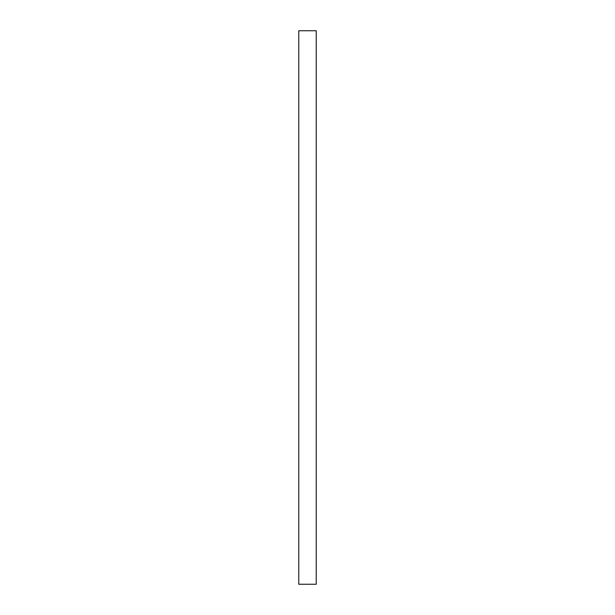 <?xml version="1.0" encoding="UTF-8"?>
<svg xmlns="http://www.w3.org/2000/svg" width="615" height="615" viewBox="0 0 615 615"><rect width="100%" height="100%" fill="white"/><g stroke="black" fill="none" stroke-linecap="round" stroke-linejoin="round"><path stroke-width="0.92" d="M316.233 584.25L316.233 30.75L298.767 30.75L298.767 584.25L316.233 584.25"/></g></svg>
